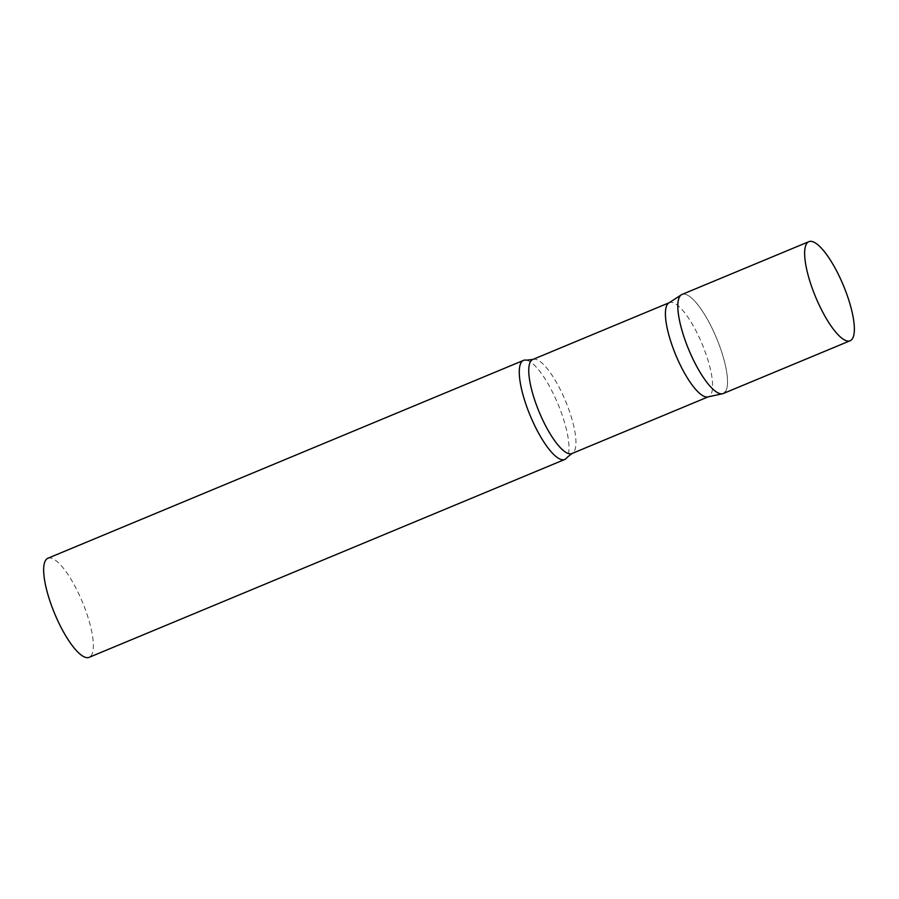 <?xml version="1.0" encoding="UTF-8"?>
<svg xmlns="http://www.w3.org/2000/svg" width="899" height="899" viewBox="0 0 899 899"><rect width="100%" height="100%" fill="white"/><g stroke="black" fill="none" stroke-linecap="round" stroke-linejoin="round"><path stroke-width="0.67" stroke-dasharray="4.5 3.37" d="M723.279 393.515A53.659 15.036 67.4 0 0 712.795 329.731A53.659 15.036 67.4 0 0 682.06 294.423M668.789 302.963A50.94 14.272 -112.6 0 1 669.44 302.626A50.94 14.272 -112.6 0 1 700.445 340.125A50.94 14.272 -112.6 0 1 710.558 395.043A50.94 14.272 -112.6 0 1 708.569 396.695A50.94 14.272 -112.6 0 1 707.873 396.92M681.375 294.793A53.659 15.036 -112.6 0 1 714.154 332.675A53.659 15.036 -112.6 0 1 725.369 391.784M526.488 360.173A53.659 15.036 -112.6 0 1 557.964 404.011A53.659 15.036 -112.6 0 1 567.033 457.434M47.905 558.245A53.659 15.036 -112.6 0 1 80.562 597.745A53.659 15.036 -112.6 0 1 91.215 655.596A53.659 15.036 -112.6 0 1 89.136 657.338M532.781 359.476A50.94 14.272 -112.6 0 1 563.785 396.965A50.94 14.272 -112.6 0 1 573.899 451.894A50.94 14.272 -112.6 0 1 571.921 453.546"/><path stroke-width="1.35" d="M808.886 241.662L682.06 294.423A53.659 15.036 67.4 0 0 692.556 358.218A53.659 15.036 67.4 0 0 723.279 393.515L850.117 340.755A53.659 15.036 67.4 0 0 839.621 276.971A53.659 15.036 67.4 0 0 808.886 241.662A53.659 15.036 67.4 0 0 819.382 305.458A53.659 15.036 67.4 0 0 850.117 340.755M722.538 393.751L707.873 396.92A50.94 14.272 -112.6 0 1 677.037 358.004A50.94 14.272 -112.6 0 1 667.451 304.278A50.94 14.272 -112.6 0 1 668.789 302.963L681.375 294.793A53.659 15.036 -112.6 0 0 679.97 296.164A53.659 15.036 -112.6 0 0 690.072 352.756A53.659 15.036 -112.6 0 0 722.538 393.751A53.659 15.036 -112.6 0 0 725.369 391.784M566.831 457.737A53.659 15.036 -112.6 0 1 564.741 459.479A53.659 15.036 -112.6 0 1 532.084 419.979A53.659 15.036 -112.6 0 1 521.431 362.117A53.659 15.036 -112.6 0 1 523.521 360.375A53.659 15.036 -112.6 0 1 526.488 360.173L532.781 359.476A50.94 14.272 -112.6 0 0 530.803 361.128A50.94 14.272 -112.6 0 0 540.917 416.046A50.94 14.272 -112.6 0 0 571.921 453.546L566.977 457.512A53.659 15.036 -112.6 0 1 566.831 457.737M564.741 459.479L89.136 657.338A53.659 15.036 -112.6 0 1 56.468 617.838A53.659 15.036 -112.6 0 1 45.815 559.987A53.659 15.036 -112.6 0 1 47.905 558.245L523.521 360.375M669.103 302.761L532.781 359.476M708.232 396.841L571.921 453.546"/></g></svg>
